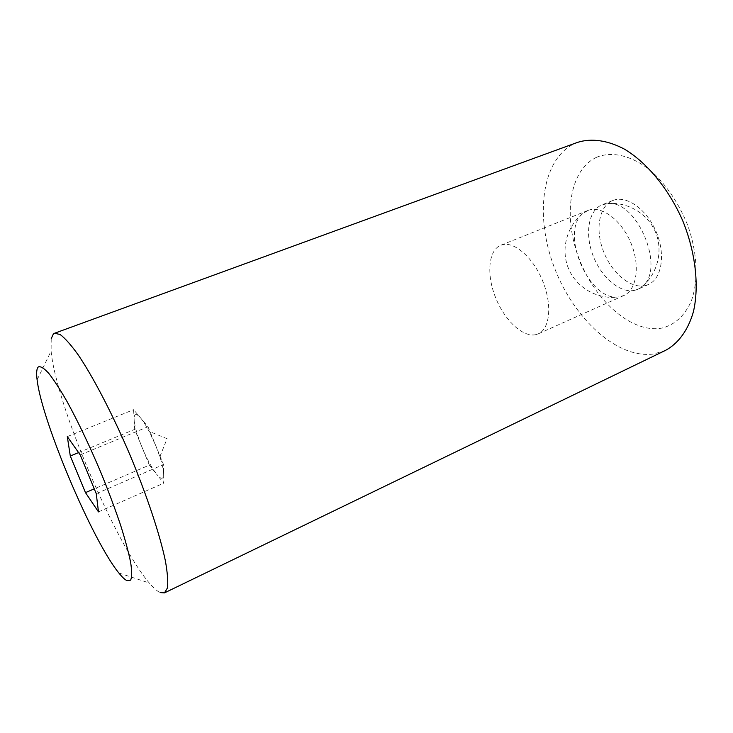 <?xml version="1.0" encoding="UTF-8"?>
<svg xmlns="http://www.w3.org/2000/svg" width="733" height="733" viewBox="0 0 733 733"><rect width="100%" height="100%" fill="white"/><g stroke="black" fill="none" stroke-linecap="round" stroke-linejoin="round"><path stroke-width="0.55" stroke-dasharray="3.67 2.75" d="M645.562 285.531L648.384 284.551C661.743 278.897 665.83 254.488 656.218 231.866C646.781 209.18 626.431 194.941 612.999 200.448L612.815 200.521C598.861 206.074 595.013 229.768 603.516 251.465C611.826 273.226 630.976 289.26 645.562 285.531M635.053 290.231L637.847 289.26L642.942 285.778C665.362 267.673 636.757 200.072 608.143 203.572L602.095 204.8C588.278 210.298 584.604 234.038 593.153 255.835C601.518 277.706 620.604 293.896 635.053 290.231M596.497 157.338C569 170.193 562.862 217.151 579.217 259.051C595.251 301.071 631.873 333.652 661.862 328.1C674.598 324.939 684.329 316.125 691.063 301.639C698.705 281.371 697.587 252.519 687.426 224.545C678.721 203.38 667.048 185.916 652.407 172.136C632.982 155.671 612.266 150.723 596.497 157.338M577.65 142.339L573.554 144.089C540.917 160.701 534.879 217.793 554.661 268.342C574.104 319.029 617.58 359.362 654.056 353.938L665.665 350.292M51.209 338.701L51.108 351.052C55.653 403.013 115.127 543.547 149.266 582.982C153.472 587.958 157.082 591.146 160.069 592.557M135.623 414.612C136.796 414.328 138.491 415.492 140.709 418.094C143.247 421.127 146.05 425.543 149.12 431.343L155.772 445.664L159.858 456.714C162.286 464.218 163.551 469.981 163.642 473.985C163.661 476.826 163.028 478.246 161.746 478.255C160.445 478.191 158.685 476.78 156.468 474.013L163.761 483.157L163.514 464.548L148.011 426.743L133.598 409.674L134.148 419.652C133.992 416.628 134.478 414.951 135.623 414.612M98.488 511.9L163.761 483.157M149.358 465.107L156.468 474.013C151.694 467.801 146.875 458.876 142.028 447.249C137.318 435.604 134.689 426.404 134.148 419.652L134.68 429.364L149.358 465.107L94.255 488.847M78.578 452.6L134.68 429.364M67.299 436.602L133.598 409.674M96.252 493.666L163.514 464.548M80.209 454.909L148.011 426.743M587.93 210.453C601.033 205.075 621.208 219.662 630.774 242.641C640.505 265.548 636.794 290.066 623.746 295.573L618.084 296.984C588.654 300.842 559.545 232.049 582.799 213.615L587.93 210.453M535.741 334.669L538.26 333.836C550.135 328.879 552.453 303.993 542.301 280.098C532.295 256.129 512.834 240.277 500.932 245.198L500.767 245.262C488.389 250.191 486.345 274.316 495.389 297.094C504.249 319.927 522.638 337.583 535.741 334.669M648.384 284.551L637.847 289.26M118.856 572.995L149.266 582.982M37.108 379.831L51.108 351.052M159.858 456.714L167.078 438.701L149.12 431.343M612.815 200.521L602.095 204.8M642.942 285.778C657.886 272.841 663.246 250.356 655.458 232.013C647.715 213.642 627.842 201.841 608.143 203.572M623.746 295.573L538.26 333.836M582.799 213.615C566.444 226.534 560.571 249.916 568.597 268.773C576.541 287.666 597.422 299.724 618.084 296.984M587.756 210.527L500.767 245.262"/><path stroke-width="1.1" d="M160.069 592.557L164.467 592.887L167.436 587.985C168.196 581.883 167.509 572.812 165.365 560.782C159.867 534.476 146.774 495.05 129.778 454.487C112.497 414.053 93.302 377.202 78.248 354.946C71.11 345.032 65.081 338.225 60.161 334.523L54.581 333.24L53.335 334.01L51.209 338.701M38.409 366.876C36.641 368.415 36.201 372.731 37.108 379.831C41.726 420.907 92.587 541.073 118.856 572.995C122.09 577.045 124.793 579.592 126.965 580.646L130.602 580.17C131.949 577.21 131.986 571.364 130.685 562.642C128.596 552.325 125.187 539.708 120.469 524.791C115.072 508.858 108.786 492.017 101.603 474.26C90.113 446.928 78.697 422.877 67.363 402.105C60.317 389.819 54.132 380.253 48.827 373.418C44.163 368.296 40.691 366.115 38.409 366.876M85.477 492.622L70.304 456.027L67.299 436.602L80.209 454.909L96.252 493.666L98.488 511.9L85.477 492.622L94.255 488.847M70.304 456.027L78.578 452.6M164.467 592.887L665.665 350.292C678.318 343.429 688.067 330.271 693.381 311.855C699.374 286.2 695.635 252.39 682.634 220.514C668.798 188.986 647.129 162.763 624.543 149.202C607.62 140.195 591.394 138.042 577.65 142.339L54.581 333.24"/></g></svg>
